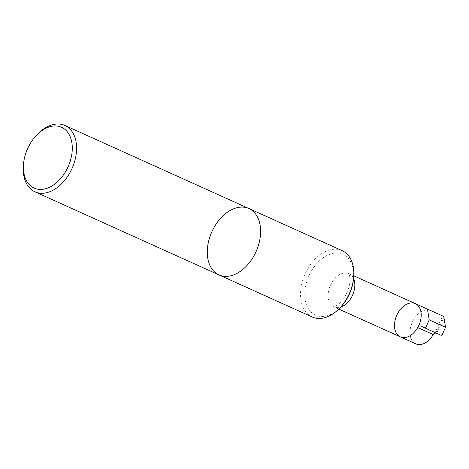 <?xml version="1.0" encoding="UTF-8"?>
<svg xmlns="http://www.w3.org/2000/svg" width="469" height="469" viewBox="0 0 469 469"><rect width="100%" height="100%" fill="white"/><g stroke="black" fill="none" stroke-linecap="round" stroke-linejoin="round"><path stroke-width="0.35" stroke-dasharray="2.35 1.76" d="M342.159 250.645A36.4 24.218 -65.7 0 0 305.108 273.855A36.4 24.218 -65.7 0 0 312.196 316.997M415.856 343.865A18.232 12.13 114.3 0 1 412.304 322.256A18.232 12.13 114.3 0 1 430.864 310.63L415.352 303.631A18.232 12.13 -65.7 0 0 396.797 315.256A18.232 12.13 -65.7 0 0 400.35 336.859M353.503 279.084A33.363 22.195 -65.7 0 0 327.186 255.376A33.363 22.195 -65.7 0 0 305.847 302.64A33.363 22.195 -65.7 0 0 341.033 306.697M420.617 326.008L441.798 335.575M435.771 333.084L443.363 316.276L442.578 315.924L434.857 333.031M430.864 310.63L442.578 315.924M37.057 134.691A36.4 24.218 -65.7 0 0 23.45 164.818M248.928 208.547A36.4 24.218 -65.7 0 0 211.877 231.762A36.4 24.218 -65.7 0 0 218.97 274.904M353.562 278.516A18.232 12.13 -65.7 0 0 348.977 273.656A18.232 12.13 -65.7 0 0 330.416 285.281A18.232 12.13 -65.7 0 0 333.969 306.89A18.232 12.13 -65.7 0 0 340.646 307.119M436.621 333.283L443.891 317.179M353.784 275.831L348.52 273.368L349.335 275.11C350.736 279.096 349.944 284.982 346.966 292.756C339.726 307.107 332.427 306.984 333.453 306.744L338.782 309.065"/><path stroke-width="0.7" d="M248.928 208.547A36.4 24.218 -65.7 0 1 256.021 251.689A36.4 24.218 -65.7 0 1 218.97 274.904L312.196 316.997A36.4 24.218 -65.7 0 0 340.043 307.764A36.4 24.218 -65.7 0 0 349.247 293.787A36.4 24.218 -65.7 0 0 353.644 277.636A36.4 24.218 -65.7 0 0 342.159 250.645L248.928 208.547A36.4 24.218 114.3 0 1 256.021 251.689A36.4 24.218 114.3 0 1 218.97 274.904A36.4 24.218 114.3 0 1 211.877 231.762A36.4 24.218 114.3 0 1 248.928 208.547L64.898 125.452A36.4 24.218 -65.7 0 0 37.057 134.691L36.06 135.752A33.363 22.195 -65.7 0 0 23.591 163.37A33.363 22.195 -65.7 0 0 39.22 189.4A33.363 22.195 -65.7 0 0 68.075 166.829A33.363 22.195 -65.7 0 0 65.924 130.265A33.363 22.195 -65.7 0 0 36.06 135.752M338.782 309.065L400.35 336.859A18.232 12.13 -65.7 0 0 418.905 325.234A18.232 12.13 -65.7 0 0 415.352 303.631A18.232 12.13 -65.7 0 0 396.797 315.256A18.232 12.13 -65.7 0 0 400.35 336.859A18.232 12.13 -65.7 0 0 417.721 327.561L433.227 334.561A3.037 2.023 114.3 0 1 434.857 333.031L436.621 333.283A3.037 2.023 -65.7 0 1 436.95 333.383M340.043 307.764L341.033 306.697A33.363 22.195 -65.7 0 0 349.475 293.887A33.363 22.195 -65.7 0 0 353.503 279.084L353.644 277.636M445.55 327.262L429.217 319.887L427.441 309.083L443.363 316.276L443.891 317.179L445.55 327.262L441.798 335.575L420.617 326.008A3.037 2.023 -65.7 0 0 417.721 327.561M429.217 319.887L425.465 328.2M433.227 334.561A18.232 12.13 114.3 0 1 415.856 343.865L400.35 336.859M427.441 309.083L353.784 275.831M23.591 163.37L23.45 164.818A36.4 24.218 -65.7 0 0 34.935 191.809A36.4 24.218 -65.7 0 0 71.986 168.6A36.4 24.218 -65.7 0 0 64.898 125.452M340.646 307.119A18.232 12.13 -65.7 0 0 352.524 295.265A18.232 12.13 -65.7 0 0 353.562 278.516M218.97 274.904L34.935 191.809"/></g></svg>
